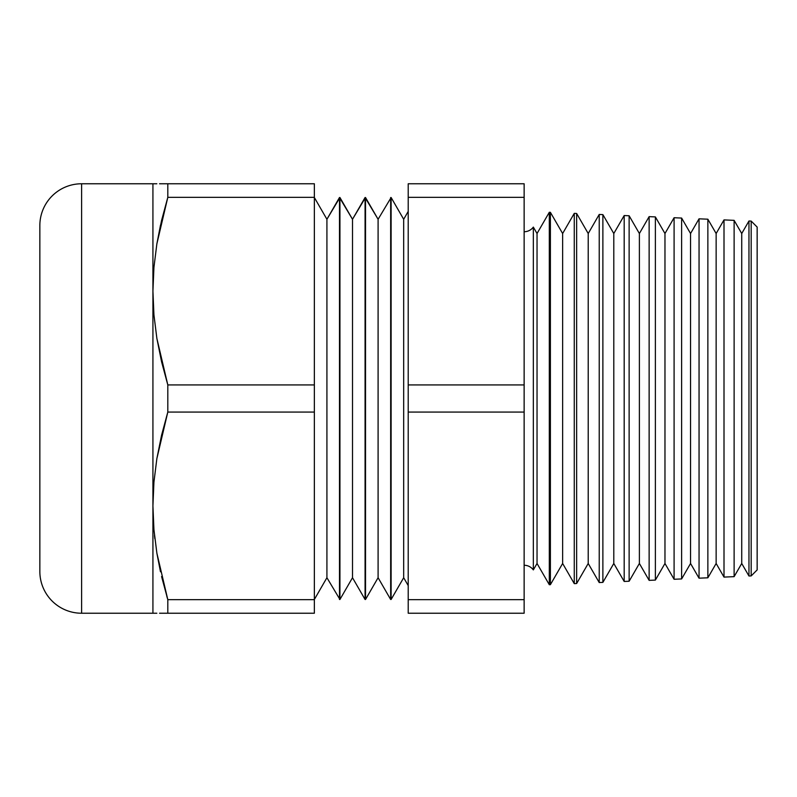 <?xml version="1.0" encoding="UTF-8"?>
<svg xmlns="http://www.w3.org/2000/svg" width="797" height="797" viewBox="0 0 797 797"><rect width="100%" height="100%" fill="white"/><g stroke="black" fill="none" stroke-linecap="round" stroke-linejoin="round"><path stroke-width="1.2" d="M533.332 227.095L533.332 569.905A11.417 11.417 0 0 0 524.137 565.262A11.417 11.417 0 0 1 533.332 569.905L537.039 563.479L549.312 584.719L549.312 212.281L537.039 233.521L537.039 563.479L537.039 233.521L533.332 227.095L533.332 569.905L537.039 563.479L549.312 584.719L550.388 584.679L562.632 563.479L574.268 583.633L574.268 213.367L562.632 233.521L562.632 563.479L562.632 233.521L550.388 212.321L550.388 584.679L550.388 212.321L549.312 212.281L549.312 584.719L550.388 584.679L562.632 563.479L574.268 583.633L576.639 583.524L588.216 563.479L599.224 582.547L599.224 214.453L588.216 233.521L588.216 563.479L588.216 233.521L576.639 213.476L576.639 583.524L576.639 213.476L574.268 213.367L574.268 583.633L576.639 583.524L588.216 563.479L599.224 582.547L602.881 582.378L613.8 563.479L624.181 581.451L624.181 215.549L613.8 233.521L613.8 563.479L613.8 233.521L602.881 214.622L602.881 582.378L602.881 214.622L599.224 214.453L599.224 582.547L602.881 582.378L613.8 563.479L624.181 581.451L629.132 581.232L639.383 563.479L649.137 580.365L649.137 216.635L639.383 233.521L639.383 563.479L639.383 233.521L629.132 215.768L629.132 581.232L629.132 215.768L624.181 215.549L624.181 581.451L629.132 581.232L639.383 563.479L649.137 580.365L655.373 580.086L664.967 563.479L674.093 579.27L674.093 217.73L664.967 233.521L664.967 563.479L664.967 233.521L655.373 216.914L655.373 580.086L655.373 216.914L649.137 216.635L649.137 580.365L655.373 580.086L664.967 563.479L674.093 579.27L681.624 578.941L690.551 563.479L699.049 578.184L699.049 218.816L690.551 233.521L690.551 563.479L690.551 233.521L681.624 218.059L681.624 578.941L681.624 218.059L674.093 217.73L674.093 579.27L681.624 578.941L690.551 563.479L699.049 578.184L707.866 577.795L716.144 563.479L724.005 577.098L724.005 219.902L716.144 233.521L716.144 563.479L716.144 233.521L707.866 219.205L707.866 577.795L707.866 219.205L699.049 218.816L699.049 578.184L707.866 577.795L716.144 563.479L724.005 577.098L734.117 576.649L741.728 563.479L748.961 576.002L748.961 220.998L741.728 233.521L741.728 563.479L741.728 233.521L734.117 220.351L734.117 576.649L734.117 220.351L724.005 219.902L724.005 577.098L734.117 576.649L741.728 563.479L748.961 576.002L751.182 575.912L757.15 569.935L757.15 227.065L751.182 221.088L751.182 575.912L751.182 221.088L748.961 220.998L748.961 576.002L751.182 575.912L757.15 569.935L757.15 227.065L751.182 221.088L748.961 220.998L741.728 233.521L734.117 220.351L724.005 219.902L716.144 233.521L707.866 219.205L699.049 218.816L690.551 233.521L681.624 218.059L674.093 217.73L664.967 233.521L655.373 216.914L649.137 216.635L639.383 233.521L629.132 215.768L624.181 215.549L613.8 233.521L602.881 214.622L599.224 214.453L588.216 233.521L576.639 213.476L574.268 213.367L562.632 233.521L550.388 212.321L549.312 212.281L537.039 233.521L533.332 227.095A11.417 11.417 0 0 1 524.137 231.738M391.118 599.483L403.68 577.715L403.68 219.285L391.118 197.517L391.118 599.483L391.118 197.517L378.097 219.285L365.524 197.517L365.524 599.483L378.097 577.715L378.097 219.285L378.097 577.715L390.66 599.483L390.66 197.517L390.66 599.483L378.097 577.715L365.524 599.483L365.524 197.517L352.503 219.285L339.94 197.517L339.94 599.483L352.503 577.715L352.503 219.285L352.503 577.715L365.076 599.483L365.076 197.517L365.076 599.483L352.503 577.715L339.94 599.483L339.94 197.517L326.919 219.285L314.357 197.517L326.919 219.285L326.919 577.715L326.919 219.285L339.482 197.517L339.482 599.483L339.482 197.517L352.503 219.285L365.076 197.517L378.097 219.285L391.118 197.517L403.68 219.285L403.68 577.715L408.213 585.586L403.68 577.715L391.118 599.483M408.213 211.414L403.68 219.285L408.213 211.414M314.357 599.483L326.919 577.715L339.94 599.483L326.919 577.715L314.357 599.483M156.85 183.768L81.613 183.768A41.763 41.763 0 0 0 39.85 225.521L39.85 571.479A41.763 41.763 0 0 0 81.613 613.232L81.613 183.768A41.763 41.763 0 0 0 39.85 225.521L39.85 571.479A41.763 41.763 0 0 0 81.613 613.232L152.924 613.232L152.924 183.768L81.613 183.768L81.613 613.232L156.85 613.232M154.498 535.564L154.837 538.672M524.137 613.232L524.137 183.768L408.213 183.768L408.213 613.232L524.137 613.232L524.137 599.663L408.213 599.663L408.213 613.232L524.137 613.232M159.539 613.232L314.357 613.232L314.357 412.069L167.808 412.069L156.86 458.634L153.931 482.155L152.924 505.866L153.931 529.597L156.879 553.188L167.808 599.663L314.357 599.663L167.808 599.663L167.808 613.232L314.357 613.232L314.357 197.337L167.808 197.337L156.86 243.902L153.931 267.423L152.924 291.134L153.931 314.865L156.879 338.456L167.808 384.931L314.357 384.931L167.808 384.931L167.808 412.069L314.357 412.069L314.357 183.768L167.808 183.768L167.808 197.337L314.357 197.337L314.357 183.768L159.539 183.768M160.486 571.798L156.87 553.138M166.812 596.315L167.808 599.663L167.808 613.232L161.632 613.232M161.632 183.768L167.808 183.768L167.808 197.337L161.572 220.49M156.87 243.852L167.808 197.337L161.562 220.54L156.86 243.902L160.516 225.063M524.137 197.337L524.137 183.768L408.213 183.768L408.213 197.337L524.137 197.337L408.213 197.337L408.213 412.069L524.137 412.069L524.137 384.931L408.213 384.931L524.137 384.931L524.137 197.337M408.213 412.069L408.213 599.663L524.137 599.663L524.137 412.069L408.213 412.069M152.924 183.768L152.924 291.134L153.931 267.423L156.86 243.902M153.931 314.865L152.924 291.134L152.924 505.866L153.931 482.155L156.86 458.634L161.562 435.282L167.808 412.069L167.808 384.931L161.582 361.798L156.879 338.456L153.931 314.865M156.879 553.188L153.931 529.597L152.924 505.866L152.924 613.232M167.808 599.663L161.582 576.53"/></g></svg>
